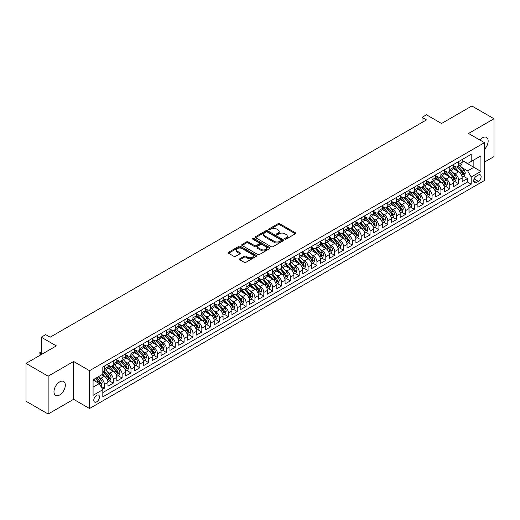 <?xml version="1.0" encoding="UTF-8"?>
<svg xmlns="http://www.w3.org/2000/svg" width="520" height="520" viewBox="0 0 520 520"><rect width="100%" height="100%" fill="white"/><g stroke="black" fill="none" stroke-linecap="round" stroke-linejoin="round"><path stroke-width="0.78" d="M284.908 239.103A0.858 0.494 0 0 0 286.124 239.103L295.36 233.772A1.228 0.709 0 0 0 295.718 233.272A1.228 0.709 0 0 0 295.36 232.772L279.714 223.737A1.228 0.709 0 0 0 277.979 223.737L268.743 229.067A0.858 0.494 0 0 0 268.489 229.417A0.858 0.494 0 0 0 268.743 229.769A0.858 0.494 0 0 0 269.958 229.769L271.154 229.08A3.933 2.269 0 0 1 276.718 229.08L278.018 229.833A3.933 2.269 0 0 1 279.175 231.439A3.933 2.269 0 0 1 278.018 233.044L276.822 233.733A0.858 0.494 0 0 0 276.575 234.084A0.858 0.494 0 0 0 276.822 234.436A0.858 0.494 0 0 0 278.044 234.436L279.233 233.747A3.933 2.269 0 0 1 284.798 233.747L286.104 234.5A3.933 2.269 0 0 1 287.255 236.106A3.933 2.269 0 0 1 286.104 237.712L284.908 238.4A0.858 0.494 0 0 0 284.655 238.752A0.858 0.494 0 0 0 284.908 239.103L284.908 238.4M59.651 394.999A8.014 4.628 120 0 0 64.883 387.933A8.014 4.628 120 0 0 63.655 381.511A8.014 4.628 120 0 0 59.651 381.907A8.014 4.628 120 0 0 54.411 388.973A8.014 4.628 120 0 0 55.64 395.395A8.014 4.628 120 0 0 59.651 394.999M484.478 149.305A8.014 4.628 120 0 0 486.493 137.391A8.014 4.628 120 0 0 482.488 137.787A8.014 4.628 120 0 0 479.888 140.017M96.623 401.875A4.011 2.314 120 0 0 99.236 398.34A4.011 2.314 120 0 0 98.624 395.129A4.011 2.314 120 0 0 96.623 395.33A4.011 2.314 120 0 0 94.003 398.86A4.011 2.314 120 0 0 94.614 402.071A4.011 2.314 120 0 0 96.623 401.875M239.817 258.765A1.228 0.709 0 0 0 239.46 259.266A1.228 0.709 0 0 0 239.817 259.766L244.205 262.301A1.228 0.709 0 0 0 245.947 262.301L256.204 256.38A1.228 0.709 0 0 0 256.562 255.879A1.228 0.709 0 0 0 256.204 255.379L240.558 246.344A1.228 0.709 0 0 0 238.817 246.344L228.56 252.265A1.228 0.709 0 0 0 228.202 252.766A1.228 0.709 0 0 0 228.56 253.266L233.864 256.328A1.228 0.709 0 0 0 235.606 256.328L239.993 253.792A1.228 0.709 0 0 0 240.35 253.292A1.228 0.709 0 0 0 239.993 252.792L237.361 251.27A3.289 1.898 0 0 1 236.399 249.931A3.289 1.898 0 0 1 238.427 248.177A3.289 1.898 0 0 1 242.014 248.586L252.311 254.534A3.289 1.898 0 0 1 253.279 255.879A3.289 1.898 0 0 1 251.244 257.634A3.289 1.898 0 0 1 247.663 257.218L245.947 256.23A1.228 0.709 0 0 0 244.205 256.23L239.817 258.765L239.817 259.766M484.478 162.097L494 156.598L494 118.768L471.861 105.983L441.532 123.494L426.478 114.803L422.051 117.358L426.478 119.919L50.128 337.2L45.702 334.64L41.275 337.2L41.275 354.582M48.139 376.181L48.139 414.018L73.6 399.315L73.6 361.485L48.139 376.181L26 363.402L56.329 345.891L41.275 337.2M73.6 361.485L89.538 370.688L484.478 142.669L484.478 180.499L89.538 408.519L89.538 370.688M494 118.768L468.54 133.465L484.478 142.669M271.239 246.694A1.228 0.709 0 0 0 272.981 246.694L283.238 240.773A1.228 0.709 0 0 0 283.595 240.272A1.228 0.709 0 0 0 283.238 239.772L267.592 230.737A1.228 0.709 0 0 0 265.85 230.737L255.593 236.659A1.228 0.709 0 0 0 255.236 237.159A1.228 0.709 0 0 0 255.593 237.66L271.239 246.694M252.941 239.291A0.858 0.494 0 0 1 253.812 239.415L269.704 248.586L259.461 254.501A1.228 0.709 0 0 1 257.725 254.501L242.08 245.466L246.467 242.951L246.467 241.93L242.08 244.458A1.228 0.709 0 0 0 241.716 244.966A1.228 0.709 0 0 0 242.08 245.466L242.08 244.458M246.467 242.951A1.228 0.709 0 0 1 248.209 242.951L248.209 241.93A1.228 0.709 0 0 0 246.467 241.93M248.209 241.93L254.553 245.589A1.228 0.709 0 0 0 256.288 245.589L259.2 243.912A1.228 0.709 0 0 0 259.565 243.406A1.228 0.709 0 0 0 259.2 242.905L252.597 239.089A0.858 0.494 0 0 1 252.343 238.739A0.858 0.494 0 0 1 252.876 238.284A0.858 0.494 0 0 1 253.812 238.388L269.718 247.572A1.228 0.709 0 0 1 270.082 248.072A1.228 0.709 0 0 1 269.718 248.58L269.718 247.572M48.139 414.018L26 401.232L26 363.402M102.577 389.285L104.416 388.226L100.737 386.1M98.651 377.072L100.874 378.352A5.011 2.893 60 0 1 104.416 384.488L107.959 382.447L107.959 386.178L113.269 383.11L109.239 380.783M107.503 371.956L109.727 373.243A5.011 2.893 60 0 1 113.269 379.379L116.812 377.332L116.812 381.062L122.122 377.995L118.092 375.674M116.356 366.847L118.58 368.128A5.011 2.893 60 0 1 122.122 374.263L125.665 372.223L125.665 375.954L130.982 372.885L126.952 370.559M125.216 361.731L127.439 363.019A5.011 2.893 60 0 1 130.982 369.154L134.524 367.107L134.524 370.838L139.834 367.77L135.805 365.443M134.069 356.623L136.292 357.903A5.011 2.893 60 0 1 139.834 364.039L143.377 361.998L143.377 365.729L148.688 362.661L144.657 360.334M142.922 351.507L145.145 352.794A5.011 2.893 60 0 1 148.688 358.93L152.23 356.882L152.23 360.613L157.547 357.546L153.517 355.219M151.781 346.398L154.005 347.678A5.011 2.893 60 0 1 157.547 353.815L161.09 351.767L161.09 355.505L166.4 352.437L162.37 350.11M160.635 341.282L162.858 342.57A5.011 2.893 60 0 1 166.4 348.706L169.942 346.658L169.942 350.389L175.253 347.321L171.223 344.994M169.488 336.174L171.711 337.454A5.011 2.893 60 0 1 175.253 343.59L178.796 341.543L178.796 345.28L184.113 342.212L180.083 339.885M178.347 331.058L180.57 332.345A5.011 2.893 60 0 1 184.113 338.475L187.655 336.434L187.655 340.165L192.966 337.097L188.936 334.769M187.2 325.949L189.423 327.23A5.011 2.893 60 0 1 192.966 333.365L196.508 331.318L196.508 335.049L201.819 331.988L197.795 329.661M196.053 320.834L198.276 322.12A5.011 2.893 60 0 1 201.819 328.25L205.361 326.209L205.361 329.94L210.678 326.872L206.648 324.545M204.912 315.718L207.136 317.005A5.011 2.893 60 0 1 210.678 323.141L214.221 321.094L214.221 324.825L219.531 321.757L215.501 319.436M213.766 310.609L215.989 311.889A5.011 2.893 60 0 1 219.531 318.026L223.073 315.985L223.073 319.716L228.384 316.647L224.361 314.32M222.619 305.494L224.842 306.781A5.011 2.893 60 0 1 228.384 312.917L231.927 310.869L231.927 314.6L237.244 311.532L233.214 309.212M231.478 300.385L233.701 301.665A5.011 2.893 60 0 1 237.244 307.801L240.786 305.76L240.786 309.491L246.097 306.423L242.067 304.096M240.331 295.269L242.554 296.556A5.011 2.893 60 0 1 246.097 302.692L249.639 300.644L249.639 304.375L254.95 301.308L250.926 298.981M249.184 290.16L251.414 291.44A5.011 2.893 60 0 1 254.95 297.577L258.492 295.529L258.492 299.267L263.809 296.199L259.779 293.872M258.043 285.044L260.267 286.332A5.011 2.893 60 0 1 263.809 292.468L267.351 290.42L267.351 294.151L272.662 291.083L268.632 288.756M266.897 279.936L269.12 281.216A5.011 2.893 60 0 1 272.662 287.352L276.204 285.305L276.204 289.042L281.522 285.974L277.492 283.647M275.756 274.82L277.979 276.107A5.011 2.893 60 0 1 281.522 282.236L285.058 280.195L285.058 283.927L290.375 280.858L286.344 278.531M284.609 269.711L286.832 270.992A5.011 2.893 60 0 1 290.375 277.127L293.917 275.08L293.917 278.817L299.228 275.75L295.197 273.423M293.462 264.596L295.685 265.882A5.011 2.893 60 0 1 299.228 272.012L302.77 269.971L302.77 273.702L308.087 270.634L304.057 268.307M302.322 259.486L304.544 260.767A5.011 2.893 60 0 1 308.087 266.903L311.623 264.856L311.623 268.587L316.94 265.519L312.91 263.198M311.175 254.371L313.397 255.651A5.011 2.893 60 0 1 316.94 261.788L320.483 259.747L320.483 263.478L325.793 260.409L321.763 258.083M320.028 249.256L322.25 250.542A5.011 2.893 60 0 1 325.793 256.678L329.336 254.631L329.336 258.362L334.653 255.294L330.623 252.974M328.887 244.147L331.11 245.427A5.011 2.893 60 0 1 334.653 251.563L338.195 249.522L338.195 253.253L343.506 250.185L339.476 247.858M337.74 239.031L339.963 240.318A5.011 2.893 60 0 1 343.506 246.454L347.048 244.406L347.048 248.138L352.359 245.069L348.329 242.743M346.593 233.922L348.816 235.203A5.011 2.893 60 0 1 352.359 241.339L355.901 239.297L355.901 243.029L361.218 239.961L357.188 237.633M355.453 228.806L357.675 230.094A5.011 2.893 60 0 1 361.218 236.23L364.76 234.182L364.76 237.913L370.071 234.845L366.041 232.518M364.306 223.697L366.529 224.978A5.011 2.893 60 0 1 370.071 231.114L373.613 229.067L373.613 232.804L378.924 229.736L374.894 227.409M373.159 218.582L375.382 219.869A5.011 2.893 60 0 1 378.924 226.005L382.466 223.958L382.466 227.689L387.784 224.62L383.754 222.294M382.018 213.473L384.241 214.754A5.011 2.893 60 0 1 387.784 220.889L391.326 218.842L391.326 222.58L396.637 219.511L392.606 217.185M390.871 208.358L393.094 209.644A5.011 2.893 60 0 1 396.637 215.774L400.179 213.733L400.179 217.464L405.49 214.396L401.459 212.069M399.724 203.249L401.947 204.529A5.011 2.893 60 0 1 405.49 210.665L409.032 208.618L409.032 212.349L414.349 209.287L410.319 206.96M408.584 198.133L410.807 199.414A5.011 2.893 60 0 1 414.349 205.55L417.892 203.508L417.892 207.239L423.202 204.172L419.172 201.844M417.437 193.018L419.66 194.305A5.011 2.893 60 0 1 423.202 200.441L426.745 198.393L426.745 202.124L432.055 199.056L428.031 196.736M426.29 187.909L428.512 189.189A5.011 2.893 60 0 1 432.055 195.325L435.598 193.284L435.598 197.015L440.915 193.947L436.885 191.62M435.149 182.793L437.372 184.08A5.011 2.893 60 0 1 440.915 190.216L444.457 188.169L444.457 191.9L449.768 188.832L445.738 186.505M444.002 177.684L446.225 178.964A5.011 2.893 60 0 1 449.768 185.1L453.31 183.06L453.31 186.791L458.621 183.722L458.621 179.992A5.011 2.893 -120 0 0 455.078 173.856L452.855 172.569M454.597 181.395L458.621 183.722M107.959 382.447A5.011 2.893 -120 0 0 104.416 376.311L101.758 374.777M116.812 377.332A5.011 2.893 -120 0 0 113.269 371.196L107.79 368.037M125.665 372.223A5.011 2.893 -120 0 0 122.122 366.087L116.649 362.921M134.524 367.107A5.011 2.893 -120 0 0 130.982 360.971L125.502 357.812M143.377 361.998A5.011 2.893 -120 0 0 139.834 355.862L134.355 352.697M152.23 356.882A5.011 2.893 -120 0 0 148.688 350.747L143.215 347.588M161.09 351.767A5.011 2.893 -120 0 0 157.547 345.637L152.067 342.472M169.942 346.658A5.011 2.893 -120 0 0 166.4 340.522L160.921 337.363M178.796 341.543A5.011 2.893 -120 0 0 175.253 335.413L169.78 332.248M187.655 336.434A5.011 2.893 -120 0 0 184.113 330.298L178.633 327.139M196.508 331.318A5.011 2.893 -120 0 0 192.966 325.182L187.493 322.023M205.361 326.209A5.011 2.893 -120 0 0 201.819 320.073L196.346 316.908M214.221 321.094A5.011 2.893 -120 0 0 210.678 314.958L205.198 311.798M223.073 315.985A5.011 2.893 -120 0 0 219.531 309.849L214.058 306.683M231.927 310.869A5.011 2.893 -120 0 0 228.384 304.733L222.911 301.574M240.786 305.76A5.011 2.893 -120 0 0 237.244 299.624L231.764 296.459M249.639 300.644A5.011 2.893 -120 0 0 246.097 294.508L240.624 291.35M258.492 295.529A5.011 2.893 -120 0 0 254.95 289.4L249.477 286.234M267.351 290.42A5.011 2.893 -120 0 0 263.809 284.284L258.329 281.125M276.204 285.305A5.011 2.893 -120 0 0 272.662 279.175L267.189 276.01M285.058 280.195A5.011 2.893 -120 0 0 281.522 274.06L276.042 270.901M293.917 275.08A5.011 2.893 -120 0 0 290.375 268.944L284.895 265.785M302.77 269.971A5.011 2.893 -120 0 0 299.228 263.835L293.755 260.669M311.623 264.856A5.011 2.893 -120 0 0 308.087 258.719L302.608 255.561M320.483 259.747A5.011 2.893 -120 0 0 316.94 253.611L311.461 250.445M329.336 254.631A5.011 2.893 -120 0 0 325.793 248.495L320.32 245.336M338.195 249.522A5.011 2.893 -120 0 0 334.653 243.386L329.173 240.221M347.048 244.406A5.011 2.893 -120 0 0 343.506 238.27L338.026 235.112M355.901 239.297A5.011 2.893 -120 0 0 352.359 233.161L346.885 229.996M364.76 234.182A5.011 2.893 -120 0 0 361.218 228.046L355.738 224.887M373.613 229.067A5.011 2.893 -120 0 0 370.071 222.937L364.591 219.772M382.466 223.958A5.011 2.893 -120 0 0 378.924 217.822L373.451 214.662M391.326 218.842A5.011 2.893 -120 0 0 387.784 212.706L382.304 209.547M400.179 213.733A5.011 2.893 -120 0 0 396.637 207.597L391.157 204.438M409.032 208.618A5.011 2.893 -120 0 0 405.49 202.482L400.017 199.322M417.892 203.508A5.011 2.893 -120 0 0 414.349 197.373L408.87 194.207M426.745 198.393A5.011 2.893 -120 0 0 423.202 192.257L417.729 189.098M435.598 193.284A5.011 2.893 -120 0 0 432.055 187.148L426.582 183.983M444.457 188.169A5.011 2.893 -120 0 0 440.915 182.033L435.435 178.874M453.31 183.06A5.011 2.893 -120 0 0 449.768 176.924L444.294 173.758M478.368 175.032L476.424 176.156A3.881 2.243 120 0 0 473.889 179.576A3.881 2.243 120 0 0 474.481 182.689A3.881 2.243 120 0 0 476.424 182.494L478.368 181.369A3.881 2.243 120 0 0 480.909 177.951A3.881 2.243 120 0 0 480.311 174.837A3.881 2.243 120 0 0 478.368 175.032M93.08 387.147L99.275 383.572L102.817 389.707L102.817 396.864L471.198 184.184L471.198 177.021L467.656 170.892L461.715 167.459M102.817 389.707L93.08 395.33L93.08 379.788L102.817 374.16L102.817 367.003L471.198 154.323L471.198 161.48L480.942 155.857L480.942 171.399L471.198 177.021M107.959 364.858L109.727 365.879A5.011 2.893 60 0 0 112.229 366.125L115.772 364.084A5.011 2.893 -120 0 0 116.812 361.79L116.812 358.93M116.812 359.743L118.58 360.769A5.011 2.893 60 0 0 121.088 361.017L124.631 358.969A5.011 2.893 -120 0 0 125.665 356.681L125.665 353.815M125.665 354.634L127.439 355.654A5.011 2.893 60 0 0 129.941 355.901L133.484 353.86A5.011 2.893 -120 0 0 134.524 351.566L134.524 348.699M134.524 349.518L136.292 350.545A5.011 2.893 60 0 0 138.794 350.792L142.337 348.745A5.011 2.893 -120 0 0 143.377 346.45L143.377 343.59M143.377 344.409L145.145 345.429A5.011 2.893 60 0 0 147.654 345.676L151.197 343.635A5.011 2.893 -120 0 0 152.23 341.341L152.23 338.475M152.23 339.293L154.005 340.321A5.011 2.893 60 0 0 156.507 340.568L160.049 338.52A5.011 2.893 -120 0 0 161.09 336.226L161.09 333.365M161.09 334.185L162.858 335.205A5.011 2.893 60 0 0 165.36 335.452L168.903 333.411A5.011 2.893 -120 0 0 169.942 331.117L169.942 328.25M169.942 329.069L171.711 330.096A5.011 2.893 60 0 0 174.219 330.343L177.762 328.296A5.011 2.893 -120 0 0 178.796 326.001L178.796 323.141M178.796 323.96L180.57 324.981A5.011 2.893 60 0 0 183.072 325.228L186.615 323.187A5.011 2.893 -120 0 0 187.655 320.892L187.655 318.026M187.655 318.844L189.423 319.865A5.011 2.893 60 0 0 191.925 320.119L195.468 318.071A5.011 2.893 -120 0 0 196.508 315.776L196.508 312.917M196.508 313.736L198.276 314.756A5.011 2.893 60 0 0 200.785 315.003L204.328 312.956A5.011 2.893 -120 0 0 205.361 310.668L205.361 307.801M205.361 308.62L207.136 309.641A5.011 2.893 60 0 0 209.638 309.887L213.181 307.846A5.011 2.893 -120 0 0 214.221 305.552L214.221 302.692M214.221 303.505L215.989 304.531A5.011 2.893 60 0 0 218.491 304.779L222.034 302.731A5.011 2.893 -120 0 0 223.073 300.443L223.073 297.577M223.073 298.396L224.842 299.416A5.011 2.893 60 0 0 227.35 299.663L230.893 297.622A5.011 2.893 -120 0 0 231.927 295.328L231.927 292.468M231.927 293.28L233.701 294.307A5.011 2.893 60 0 0 236.203 294.554L239.746 292.507A5.011 2.893 -120 0 0 240.786 290.212L240.786 287.352M240.786 288.171L242.554 289.192A5.011 2.893 60 0 0 245.063 289.439L248.599 287.397A5.011 2.893 -120 0 0 249.639 285.103L249.639 282.236M249.639 283.056L251.414 284.083A5.011 2.893 60 0 0 253.916 284.329L257.459 282.282A5.011 2.893 -120 0 0 258.492 279.988L258.492 277.127M258.492 277.947L260.267 278.967A5.011 2.893 60 0 0 262.769 279.214L266.312 277.173A5.011 2.893 -120 0 0 267.351 274.878L267.351 272.012M267.351 272.831L269.12 273.858A5.011 2.893 60 0 0 271.628 274.105L275.164 272.058A5.011 2.893 -120 0 0 276.204 269.763L276.204 266.903M276.204 267.722L277.979 268.743A5.011 2.893 60 0 0 280.481 268.99L284.024 266.949A5.011 2.893 -120 0 0 285.058 264.654L285.058 261.788M285.058 262.606L286.832 263.627A5.011 2.893 60 0 0 289.334 263.881L292.877 261.833A5.011 2.893 -120 0 0 293.917 259.538L293.917 256.678M293.917 257.498L295.685 258.518A5.011 2.893 60 0 0 298.194 258.765L301.736 256.718A5.011 2.893 -120 0 0 302.77 254.43L302.77 251.563M302.77 252.382L304.544 253.403A5.011 2.893 60 0 0 307.047 253.656L310.589 251.608A5.011 2.893 -120 0 0 311.623 249.314L311.623 246.454M311.623 247.267L313.397 248.294A5.011 2.893 60 0 0 315.9 248.541L319.442 246.493A5.011 2.893 -120 0 0 320.483 244.205L320.483 241.339M320.483 242.158L322.25 243.178A5.011 2.893 60 0 0 324.76 243.425L328.302 241.384A5.011 2.893 -120 0 0 329.336 239.089L329.336 236.23M329.336 237.042L331.11 238.069A5.011 2.893 60 0 0 333.613 238.316L337.155 236.269A5.011 2.893 -120 0 0 338.195 233.974L338.195 231.114M338.195 231.933L339.963 232.953A5.011 2.893 60 0 0 342.466 233.201L346.008 231.16A5.011 2.893 -120 0 0 347.048 228.865L347.048 225.999M347.048 226.817L348.816 227.844A5.011 2.893 60 0 0 351.325 228.092L354.868 226.044A5.011 2.893 -120 0 0 355.901 223.75L355.901 220.889M355.901 221.708L357.675 222.729A5.011 2.893 60 0 0 360.178 222.976L363.721 220.935A5.011 2.893 -120 0 0 364.76 218.641L364.76 215.774M364.76 216.593L366.529 217.62A5.011 2.893 60 0 0 369.031 217.867L372.574 215.819A5.011 2.893 -120 0 0 373.613 213.525L373.613 210.665M373.613 211.484L375.382 212.505A5.011 2.893 60 0 0 377.891 212.752L381.433 210.711A5.011 2.893 -120 0 0 382.466 208.416L382.466 205.55M382.466 206.369L384.241 207.389A5.011 2.893 60 0 0 386.744 207.643L390.286 205.595A5.011 2.893 -120 0 0 391.326 203.3L391.326 200.441M391.326 201.26L393.094 202.28A5.011 2.893 60 0 0 395.597 202.527L399.139 200.48A5.011 2.893 -120 0 0 400.179 198.192L400.179 195.325M400.179 196.144L401.947 197.165A5.011 2.893 60 0 0 404.456 197.418L407.999 195.37A5.011 2.893 -120 0 0 409.032 193.076L409.032 190.216M409.032 191.035L410.807 192.056A5.011 2.893 60 0 0 413.309 192.303L416.851 190.255A5.011 2.893 -120 0 0 417.892 187.967L417.892 185.1M417.892 185.919L419.66 186.94A5.011 2.893 60 0 0 422.162 187.187L425.704 185.146A5.011 2.893 -120 0 0 426.745 182.852L426.745 179.992M426.745 180.804L428.512 181.831A5.011 2.893 60 0 0 431.022 182.078L434.564 180.031A5.011 2.893 -120 0 0 435.598 177.736L435.598 174.876M435.598 175.695L437.372 176.716A5.011 2.893 60 0 0 439.875 176.963L443.417 174.922A5.011 2.893 -120 0 0 444.457 172.627L444.457 169.761M444.457 170.58L446.225 171.607A5.011 2.893 60 0 0 448.728 171.853L452.27 169.806A5.011 2.893 -120 0 0 453.31 167.511L453.31 164.651M102.817 392.568L467.48 182.033L467.48 178.607L462.163 181.675L462.163 177.944A5.011 2.893 -120 0 0 458.621 171.808L453.147 168.649M453.31 165.47L455.078 166.491A5.011 2.893 -120 0 0 457.587 166.738A5.011 2.893 -120 0 0 458.621 164.444L458.621 161.584M457.587 166.738L461.13 164.697A5.011 2.893 -120 0 0 462.163 162.403L462.163 159.536M104.416 366.087L104.416 368.947A5.011 2.893 60 0 1 103.376 371.241A5.011 2.893 60 0 1 102.817 371.443M103.376 371.241L106.919 369.194A5.011 2.893 -120 0 0 107.959 366.906L107.959 364.039M113.269 360.971L113.269 363.838A5.011 2.893 60 0 1 112.229 366.125M122.122 355.862L122.122 358.722A5.011 2.893 60 0 1 121.088 361.017M130.982 350.747L130.982 353.613A5.011 2.893 60 0 1 129.941 355.901M139.834 345.637L139.834 348.498A5.011 2.893 60 0 1 138.794 350.792M148.688 340.522L148.688 343.388A5.011 2.893 60 0 1 147.654 345.676M157.547 335.406L157.547 338.273A5.011 2.893 60 0 1 156.507 340.568M166.4 330.298L166.4 333.157A5.011 2.893 60 0 1 165.36 335.452M175.253 325.182L175.253 328.048A5.011 2.893 60 0 1 174.219 330.343M184.113 320.073L184.113 322.933A5.011 2.893 60 0 1 183.072 325.228M192.966 314.958L192.966 317.824A5.011 2.893 60 0 1 191.925 320.119M201.819 309.849L201.819 312.709A5.011 2.893 60 0 1 200.785 315.003M210.678 304.733L210.678 307.6A5.011 2.893 60 0 1 209.638 309.887M219.531 299.624L219.531 302.484A5.011 2.893 60 0 1 218.491 304.779M228.384 294.508L228.384 297.375A5.011 2.893 60 0 1 227.35 299.663M237.244 289.4L237.244 292.26A5.011 2.893 60 0 1 236.203 294.554M246.097 284.284L246.097 287.151A5.011 2.893 60 0 1 245.063 289.439M254.95 279.175L254.95 282.035A5.011 2.893 60 0 1 253.916 284.329M263.809 274.06L263.809 276.919A5.011 2.893 60 0 1 262.769 279.214M272.662 268.944L272.662 271.811A5.011 2.893 60 0 1 271.628 274.105M281.522 263.835L281.522 266.695A5.011 2.893 60 0 1 280.481 268.99M290.375 258.719L290.375 261.586A5.011 2.893 60 0 1 289.334 263.881M299.228 253.611L299.228 256.471A5.011 2.893 60 0 1 298.194 258.765M308.087 248.495L308.087 251.362A5.011 2.893 60 0 1 307.047 253.656M316.94 243.386L316.94 246.246A5.011 2.893 60 0 1 315.9 248.541M325.793 238.27L325.793 241.137A5.011 2.893 60 0 1 324.76 243.425M334.653 233.161L334.653 236.022A5.011 2.893 60 0 1 333.613 238.316M343.506 228.046L343.506 230.912A5.011 2.893 60 0 1 342.466 233.201M352.359 222.937L352.359 225.797A5.011 2.893 60 0 1 351.325 228.092M361.218 217.822L361.218 220.681A5.011 2.893 60 0 1 360.178 222.976M370.071 212.706L370.071 215.572A5.011 2.893 60 0 1 369.031 217.867M378.924 207.597L378.924 210.457A5.011 2.893 60 0 1 377.891 212.752M387.784 202.482L387.784 205.348A5.011 2.893 60 0 1 386.744 207.643M396.637 197.373L396.637 200.233A5.011 2.893 60 0 1 395.597 202.527M405.49 192.257L405.49 195.124A5.011 2.893 60 0 1 404.456 197.418M414.349 187.148L414.349 190.008A5.011 2.893 60 0 1 413.309 192.303M423.202 182.033L423.202 184.899A5.011 2.893 60 0 1 422.162 187.187M432.055 176.924L432.055 179.784A5.011 2.893 60 0 1 431.022 182.078M440.915 171.808L440.915 174.675A5.011 2.893 60 0 1 439.875 176.963M449.768 166.699L449.768 169.559A5.011 2.893 60 0 1 448.728 171.853M449.768 185.1L449.768 188.832M440.915 190.216L440.915 193.947M432.055 195.325L432.055 199.056M423.202 200.441L423.202 204.172M414.349 205.55L414.349 209.287M405.49 210.665L405.49 214.396M396.637 215.774L396.637 219.511M387.784 220.889L387.784 224.62M378.924 226.005L378.924 229.736M370.071 231.114L370.071 234.845M361.218 236.23L361.218 239.961M352.359 241.339L352.359 245.069M343.506 246.454L343.506 250.185M334.653 251.563L334.653 255.294M325.793 256.678L325.793 260.409M316.94 261.788L316.94 265.519M308.087 266.903L308.087 270.634M299.228 272.012L299.228 275.75M290.375 277.127L290.375 280.858M281.522 282.236L281.522 285.974M272.662 287.352L272.662 291.083M263.809 292.468L263.809 296.199M254.95 297.577L254.95 301.308M246.097 302.692L246.097 306.423M237.244 307.801L237.244 311.532M228.384 312.917L228.384 316.647M219.531 318.026L219.531 321.757M210.678 323.141L210.678 326.872M201.819 328.25L201.819 331.988M192.966 333.365L192.966 337.097M184.113 338.475L184.113 342.212M175.253 343.59L175.253 347.321M166.4 348.706L166.4 352.437M157.547 353.815L157.547 357.546M148.688 358.93L148.688 362.661M139.834 364.039L139.834 367.77M130.982 369.154L130.982 372.885M122.122 374.263L122.122 377.995M113.269 379.379L113.269 383.11M104.416 384.488L104.416 388.226M99.275 383.572L93.08 379.99M467.656 170.892L473.856 167.31L473.856 159.946L480.942 155.857M462.163 160.563L480.942 171.399M462.163 160.355L467.656 163.527L471.198 161.48M73.6 399.315L89.538 408.519M422.051 117.358L422.051 122.473M463.45 176.28L467.48 178.607M467.48 182.033L471.198 184.184M285.252 239.226L286.104 238.732A3.933 2.269 0 0 0 287.255 237.127L287.255 236.106M279.175 231.439L279.175 232.459A3.933 2.269 0 0 1 278.018 234.065L277.167 234.559M295.36 232.772L295.36 233.772L279.714 224.757A1.228 0.709 0 0 0 277.979 224.757L269.087 229.892M283.218 240.78L267.592 231.758A1.228 0.709 0 0 0 265.85 231.758L255.613 237.672M281.06 240.624A0.858 0.494 0 0 0 281.314 240.272A0.858 0.494 0 0 0 281.06 239.922L267.325 231.992A0.858 0.494 0 0 0 266.11 231.992L264.849 232.719A3.933 2.269 0 0 0 263.699 234.325A3.933 2.269 0 0 0 264.849 235.931L274.242 241.352A3.933 2.269 0 0 0 279.799 241.352L281.06 240.624L281.06 241.644A0.858 0.494 0 0 0 281.314 241.293L281.314 240.272M263.699 234.325L263.699 235.346A3.933 2.269 0 0 0 264.849 236.951L264.849 235.931M281.06 241.644L279.799 242.372A3.933 2.269 0 0 1 274.242 242.372L264.849 236.951M248.209 242.951L254.553 246.61A1.228 0.709 0 0 0 256.288 246.61L259.2 244.933A1.228 0.709 0 0 0 259.565 244.433L259.565 243.406M261.137 249.392A3.289 1.898 0 0 0 264.719 249.802A3.289 1.898 0 0 0 266.747 248.047A3.289 1.898 0 0 0 265.785 246.708L262.158 244.614A1.228 0.709 0 0 0 260.416 244.614L257.504 246.292A1.228 0.709 0 0 0 257.147 246.792A1.228 0.709 0 0 0 257.504 247.299L261.137 249.392L261.137 250.413A3.289 1.898 0 0 0 264.719 250.828A3.289 1.898 0 0 0 266.747 249.073L266.747 248.047M257.147 246.792L257.147 247.819A1.228 0.709 0 0 0 257.504 248.319L257.504 247.299M261.137 250.413L257.504 248.319M253.279 255.879L253.279 256.9A3.289 1.898 0 0 1 251.244 258.655A3.289 1.898 0 0 1 247.663 258.245L245.947 257.25A1.228 0.709 0 0 0 244.205 257.25L239.837 259.779M236.399 249.931L236.399 250.952A3.289 1.898 0 0 0 237.361 252.297L237.361 251.27M239.993 252.792L239.993 253.792L237.361 252.297M256.204 255.379L256.204 256.38L240.558 247.364A1.228 0.709 0 0 0 238.817 247.364L228.579 253.279L228.56 252.265M462.091 177.067L464.38 175.747L465.263 173.186A3.322 1.918 -120 0 0 463.97 170.072L459.927 165.386M459.115 172.133L454.318 166.576A9.581 5.532 -120 0 0 453.31 165.523M456.482 170.573L453.798 167.466A7.95 4.589 -120 0 0 453.31 166.933M457.132 166.92L461.227 171.659A3.322 1.918 60 0 1 462.41 173.947L463.469 173.329A3.322 1.918 -120 0 0 462.287 171.047L458.244 166.361M457.373 166.842L461.773 171.931A1.69 0.975 60 0 1 462.196 172.594L463.469 173.329M462.41 173.947L462.651 174.337M453.238 182.182L455.526 180.856L456.411 178.302A3.322 1.918 -120 0 0 455.117 175.188L451.074 170.502M450.262 177.242L445.465 171.691A9.581 5.532 -120 0 0 444.457 170.638M447.629 175.689L444.945 172.582A7.95 4.589 -120 0 0 444.457 172.042M448.279 172.036L452.374 176.768A3.322 1.918 60 0 1 453.557 179.056L454.616 178.444A3.322 1.918 -120 0 0 453.434 176.156L449.391 171.47M448.519 171.958L452.92 177.047A1.69 0.975 60 0 1 453.343 177.71L454.616 178.444M453.557 179.056L453.798 179.452M444.379 187.291L446.667 185.972L447.551 183.417A3.322 1.918 -120 0 0 446.264 180.297L442.215 175.617M441.402 182.358L436.605 176.8A9.581 5.532 -120 0 0 435.598 175.747M438.776 180.797L436.091 177.691A7.95 4.589 -120 0 0 435.598 177.158M439.426 177.144L443.515 181.883A3.322 1.918 60 0 1 444.697 184.171L445.763 183.553A3.322 1.918 -120 0 0 444.581 181.272L440.531 176.586M439.666 177.067L444.06 182.156A1.69 0.975 60 0 1 444.49 182.819L445.763 183.553M444.697 184.171L444.938 184.561M435.526 192.406L437.814 191.081L438.698 188.526A3.322 1.918 -120 0 0 437.404 185.412L433.362 180.726M432.549 187.473L427.752 181.916A9.581 5.532 -120 0 0 426.745 180.863M429.916 185.913L427.232 182.806A7.95 4.589 -120 0 0 426.745 182.273M430.567 182.26L434.662 186.999A3.322 1.918 60 0 1 435.844 189.28L436.904 188.669A3.322 1.918 -120 0 0 435.721 186.381L431.678 181.694M430.807 182.182L435.207 187.272A1.69 0.975 60 0 1 435.63 187.935L436.904 188.669M435.844 189.28L436.085 189.677M426.673 197.516L428.961 196.196L429.845 193.642A3.322 1.918 -120 0 0 428.551 190.522L424.502 185.842M423.696 192.582L418.899 187.025A9.581 5.532 -120 0 0 417.892 185.972M421.063 191.022L418.379 187.915A7.95 4.589 -120 0 0 417.892 187.382M421.714 187.369L425.809 192.108A3.322 1.918 60 0 1 426.991 194.395L428.051 193.778A3.322 1.918 -120 0 0 426.868 191.497L422.825 186.81M421.954 187.291L426.354 192.387A1.69 0.975 60 0 1 426.777 193.044L428.051 193.778M426.991 194.395L427.232 194.786M417.813 202.631L420.101 201.311L420.986 198.75A3.322 1.918 -120 0 0 419.699 195.637L415.649 190.951M414.837 197.697L410.04 192.14A9.581 5.532 -120 0 0 409.032 191.087M412.21 196.138L409.526 193.031A7.95 4.589 -120 0 0 409.032 192.498M412.861 192.484L416.949 197.223A3.322 1.918 60 0 1 418.132 199.505L419.198 198.894A3.322 1.918 -120 0 0 418.015 196.606L413.966 191.925M413.101 192.406L417.495 197.496A1.69 0.975 60 0 1 417.924 198.159L419.198 198.894M418.132 199.505L418.373 199.901M408.96 207.74L411.249 206.421L412.132 203.866A3.322 1.918 -120 0 0 410.839 200.746L406.796 196.066M405.984 202.806L401.187 197.256A9.581 5.532 -120 0 0 400.179 196.196M403.351 201.247L400.666 198.139A7.95 4.589 -120 0 0 400.179 197.607M404.001 197.594L408.096 202.332A3.322 1.918 60 0 1 409.279 204.62L410.339 204.009A3.322 1.918 -120 0 0 409.156 201.721L405.113 197.035M404.241 197.516L408.642 202.612A1.69 0.975 60 0 1 409.065 203.268L410.339 204.009M409.279 204.62L409.519 205.01M400.101 212.856L402.396 211.536L403.279 208.975A3.322 1.918 -120 0 0 401.986 205.862L397.937 201.175M397.131 207.922L392.334 202.364A9.581 5.532 -120 0 0 391.326 201.311M394.498 206.362L391.813 203.255A7.95 4.589 -120 0 0 391.326 202.722M395.148 202.709L399.243 207.447A3.322 1.918 60 0 1 400.426 209.729L401.486 209.118A3.322 1.918 -120 0 0 400.303 206.83L396.26 202.15M395.388 202.631L399.782 207.721A1.69 0.975 60 0 1 400.212 208.383L401.486 209.118M400.426 209.729L400.666 210.125M391.248 217.964L393.536 216.645L394.42 214.091A3.322 1.918 -120 0 0 393.133 210.971L389.084 206.291M388.271 213.031L383.474 207.48A9.581 5.532 -120 0 0 382.466 206.427M385.645 211.471L382.96 208.364A7.95 4.589 -120 0 0 382.466 207.831M386.295 207.818L390.384 212.556A3.322 1.918 60 0 1 391.567 214.844L392.632 214.233A3.322 1.918 -120 0 0 391.45 211.946L387.4 207.259M386.536 207.74L390.929 212.836A1.69 0.975 60 0 1 391.359 213.493L392.632 214.233M391.567 214.844L391.807 215.241M382.395 223.08L384.683 221.761L385.567 219.2A3.322 1.918 -120 0 0 384.274 216.086L380.231 211.4M379.418 218.147L374.621 212.589A9.581 5.532 -120 0 0 373.613 211.536M376.786 216.587L374.101 213.48A7.95 4.589 -120 0 0 373.613 212.947M377.435 212.933L381.531 217.672A3.322 1.918 60 0 1 382.714 219.96L383.773 219.343A3.322 1.918 -120 0 0 382.59 217.055L378.547 212.375M377.676 212.856L382.076 217.945A1.69 0.975 60 0 1 382.499 218.608L383.773 219.343M382.714 219.96L382.954 220.35M373.536 228.189L375.824 226.869L376.714 224.315A3.322 1.918 -120 0 0 375.421 221.202L371.371 216.515M370.565 223.256L365.762 217.705A9.581 5.532 -120 0 0 364.76 216.651M367.933 221.702L365.248 218.589A7.95 4.589 -120 0 0 364.76 218.056M368.582 218.042L372.678 222.781A3.322 1.918 60 0 1 373.861 225.069L374.92 224.458A3.322 1.918 -120 0 0 373.737 222.17L369.694 217.483M368.823 217.971L373.217 223.061A1.69 0.975 60 0 1 373.646 223.717L374.92 224.458M373.861 225.069L374.101 225.466M364.683 233.305L366.971 231.985L367.854 229.424A3.322 1.918 -120 0 0 366.568 226.311L362.518 221.624M361.706 228.371L356.909 222.814A9.581 5.532 -120 0 0 355.901 221.761M359.073 226.811L356.395 223.704A7.95 4.589 -120 0 0 355.901 223.171M359.729 223.158L363.818 227.897A3.322 1.918 60 0 1 365.001 230.185L366.067 229.567A3.322 1.918 -120 0 0 364.884 227.286L360.834 222.599M359.97 223.08L364.364 228.169A1.69 0.975 60 0 1 364.793 228.833L366.067 229.567M365.001 230.185L365.241 230.575M355.829 238.42L358.118 237.094L359.001 234.54A3.322 1.918 -120 0 0 357.708 231.426L353.665 226.739M352.853 233.48L348.056 227.929A9.581 5.532 -120 0 0 347.048 226.876M350.22 231.927L347.536 228.819A7.95 4.589 -120 0 0 347.048 228.28M350.87 228.274L354.965 233.006A3.322 1.918 60 0 1 356.148 235.294L357.207 234.683A3.322 1.918 -120 0 0 356.025 232.394L351.981 227.708M351.111 228.196L355.511 233.285A1.69 0.975 60 0 1 355.934 233.948L357.207 234.683M356.148 235.294L356.388 235.69M346.97 243.529L349.258 242.209L350.149 239.655A3.322 1.918 -120 0 0 348.855 236.535L344.806 231.849M344 238.596L339.196 233.038A9.581 5.532 -120 0 0 338.195 231.985M341.367 237.036L338.683 233.928A7.95 4.589 -120 0 0 338.195 233.395M342.017 233.383L346.106 238.121A3.322 1.918 60 0 1 347.295 240.409L348.354 239.792A3.322 1.918 -120 0 0 347.172 237.51L343.129 232.823M342.257 233.305L346.651 238.394A1.69 0.975 60 0 1 347.081 239.057L348.354 239.792M347.295 240.409L347.536 240.799M338.117 248.644L340.405 247.319L341.289 244.764A3.322 1.918 -120 0 0 339.996 241.65L335.953 236.964M335.14 243.711L330.343 238.154A9.581 5.532 -120 0 0 329.336 237.1M332.507 242.151L329.829 239.044A7.95 4.589 -120 0 0 329.336 238.505M333.164 238.498L337.253 243.237A3.322 1.918 60 0 1 338.435 245.518L339.501 244.907A3.322 1.918 -120 0 0 338.319 242.619L334.269 237.933M333.404 238.42L337.799 243.51A1.69 0.975 60 0 1 338.228 244.172L339.501 244.907M338.435 245.518L338.676 245.915M329.264 253.754L331.552 252.434L332.436 249.88A3.322 1.918 -120 0 0 331.142 246.76L327.1 242.08M326.287 248.82L321.49 243.263A9.581 5.532 -120 0 0 320.483 242.209M323.655 247.26L320.97 244.153A7.95 4.589 -120 0 0 320.483 243.62M324.305 243.607L328.4 248.346A3.322 1.918 60 0 1 329.583 250.633L330.642 250.016A3.322 1.918 -120 0 0 329.459 247.734L325.416 243.048M324.545 243.529L328.945 248.619A1.69 0.975 60 0 1 329.368 249.281L330.642 250.016M329.583 250.633L329.823 251.024M320.405 258.869L322.692 257.543L323.583 254.989A3.322 1.918 -120 0 0 322.289 251.875L318.24 247.189M317.434 253.936L312.631 248.378A9.581 5.532 -120 0 0 311.623 247.325M314.802 252.375L312.117 249.269A7.95 4.589 -120 0 0 311.623 248.736M315.452 248.722L319.54 253.461A3.322 1.918 60 0 1 320.723 255.743L321.789 255.132A3.322 1.918 -120 0 0 320.606 252.844L316.557 248.164M315.692 248.644L320.086 253.734A1.69 0.975 60 0 1 320.515 254.397L321.789 255.132M320.723 255.743L320.97 256.139M311.552 263.978L313.839 262.659L314.724 260.104A3.322 1.918 -120 0 0 313.43 256.984L309.387 252.304M308.575 259.044L303.778 253.494A9.581 5.532 -120 0 0 302.77 252.434M305.942 257.485L303.264 254.378A7.95 4.589 -120 0 0 302.77 253.844M306.599 253.832L310.687 258.57A3.322 1.918 60 0 1 311.87 260.858L312.936 260.24A3.322 1.918 -120 0 0 311.753 257.959L307.704 253.273M306.839 253.754L311.233 258.85A1.69 0.975 60 0 1 311.662 259.506L312.936 260.24M311.87 260.858L312.111 261.248M302.699 269.094L304.986 267.774L305.87 265.213A3.322 1.918 -120 0 0 304.577 262.1L300.534 257.413M299.721 264.16L294.925 258.603A9.581 5.532 -120 0 0 293.917 257.55M297.089 262.6L294.405 259.493A7.95 4.589 -120 0 0 293.917 258.96M297.739 258.947L301.834 263.686A3.322 1.918 60 0 1 303.017 265.967L304.077 265.356A3.322 1.918 -120 0 0 302.894 263.068L298.851 258.388M297.98 258.869L302.38 263.959A1.69 0.975 60 0 1 302.803 264.622L304.077 265.356M303.017 265.967L303.257 266.364M293.839 274.203L296.127 272.883L297.017 270.329A3.322 1.918 -120 0 0 295.724 267.209L291.675 262.529M290.869 269.269L286.065 263.718A9.581 5.532 -120 0 0 285.058 262.665M288.236 267.709L285.552 264.602A7.95 4.589 -120 0 0 285.058 264.069M288.886 264.056L292.975 268.794A3.322 1.918 60 0 1 294.158 271.083L295.224 270.471A3.322 1.918 -120 0 0 294.041 268.183L289.991 263.497M289.127 263.978L293.521 269.074A1.69 0.975 60 0 1 293.95 269.731L295.224 270.471M294.158 271.083L294.405 271.472M284.986 279.318L287.274 277.999L288.158 275.438A3.322 1.918 -120 0 0 286.865 272.324L282.822 267.637M282.009 274.385L277.212 268.827A9.581 5.532 -120 0 0 276.204 267.774M279.377 272.825L276.692 269.718A7.95 4.589 -120 0 0 276.204 269.185M280.026 269.172L284.122 273.91A3.322 1.918 60 0 1 285.305 276.192L286.37 275.581A3.322 1.918 -120 0 0 285.188 273.293L281.138 268.613M280.267 269.094L284.668 274.183A1.69 0.975 60 0 1 285.096 274.846L286.37 275.581M285.305 276.192L285.545 276.588M276.133 284.427L278.421 283.108L279.305 280.553A3.322 1.918 -120 0 0 278.012 277.44L273.969 272.753M273.156 279.494L268.359 273.942A9.581 5.532 -120 0 0 267.351 272.889M270.524 277.94L267.839 274.827A7.95 4.589 -120 0 0 267.351 274.293M271.173 274.281L275.269 279.019A3.322 1.918 60 0 1 276.452 281.307L277.511 280.696A3.322 1.918 -120 0 0 276.328 278.408L272.285 273.721M271.414 274.203L275.815 279.298A1.69 0.975 60 0 1 276.237 279.955L277.511 280.696M276.452 281.307L276.692 281.704M267.274 289.543L269.562 288.223L270.452 285.662A3.322 1.918 -120 0 0 269.159 282.548L265.109 277.862M264.303 284.609L259.5 279.052A9.581 5.532 -120 0 0 258.492 277.999M261.671 283.049L258.986 279.942A7.95 4.589 -120 0 0 258.492 279.409M262.32 279.396L266.409 284.135A3.322 1.918 60 0 1 267.592 286.423L268.658 285.805A3.322 1.918 -120 0 0 267.475 283.517L263.425 278.837M262.561 279.318L266.955 284.408A1.69 0.975 60 0 1 267.384 285.07L268.658 285.805M267.592 286.423L267.839 286.812M258.421 294.658L260.709 293.332L261.593 290.778A3.322 1.918 -120 0 0 260.299 287.664L256.256 282.978M255.444 289.718L250.647 284.167A9.581 5.532 -120 0 0 249.639 283.114M252.811 288.164L250.127 285.058A7.95 4.589 -120 0 0 249.639 284.518M253.461 284.505L257.556 289.244A3.322 1.918 60 0 1 258.739 291.531L259.805 290.921A3.322 1.918 -120 0 0 258.615 288.632L254.572 283.946M253.702 284.433L258.102 289.523A1.69 0.975 60 0 1 258.531 290.186L259.805 290.921M258.739 291.531L258.98 291.928M249.567 299.767L251.856 298.447L252.739 295.893A3.322 1.918 -120 0 0 251.446 292.773L247.403 288.087M246.591 294.834L241.794 289.276A9.581 5.532 -120 0 0 240.786 288.223M243.958 293.274L241.274 290.167A7.95 4.589 -120 0 0 240.786 289.633M244.608 289.62L248.703 294.359A3.322 1.918 60 0 1 249.886 296.647L250.946 296.03A3.322 1.918 -120 0 0 249.763 293.748L245.719 289.062M244.849 289.543L249.249 294.632A1.69 0.975 60 0 1 249.672 295.295L250.946 296.03M249.886 296.647L250.127 297.037M240.708 304.882L242.996 303.557L243.88 301.002A3.322 1.918 -120 0 0 242.593 297.889L238.544 293.202M237.731 299.949L232.934 294.392A9.581 5.532 -120 0 0 231.927 293.339M235.105 298.389L232.421 295.282A7.95 4.589 -120 0 0 231.927 294.743M235.755 294.736L239.844 299.475A3.322 1.918 60 0 1 241.026 301.756L242.093 301.145A3.322 1.918 -120 0 0 240.91 298.857L236.86 294.171M235.995 294.658L240.389 299.748A1.69 0.975 60 0 1 240.819 300.411L242.093 301.145M241.026 301.756L241.274 302.153M231.855 309.992L234.143 308.672L235.027 306.118A3.322 1.918 -120 0 0 233.733 302.998L229.691 298.317M228.878 305.058L224.081 299.5A9.581 5.532 -120 0 0 223.073 298.447M226.245 303.498L223.561 300.391A7.95 4.589 -120 0 0 223.073 299.858M226.895 299.845L230.99 304.584A3.322 1.918 60 0 1 232.174 306.872L233.233 306.254A3.322 1.918 -120 0 0 232.05 303.972L228.007 299.286M227.136 299.767L231.536 304.856A1.69 0.975 60 0 1 231.959 305.519L233.233 306.254M232.174 306.872L232.414 307.262M223.002 315.107L225.29 313.781L226.174 311.226A3.322 1.918 -120 0 0 224.881 308.113L220.838 303.427M220.025 310.173L215.228 304.616A9.581 5.532 -120 0 0 214.221 303.563M217.393 308.614L214.708 305.507A7.95 4.589 -120 0 0 214.221 304.974M218.042 304.961L222.138 309.699A3.322 1.918 60 0 1 223.321 311.981L224.38 311.37A3.322 1.918 -120 0 0 223.197 309.082L219.154 304.401M218.283 304.882L222.683 309.972A1.69 0.975 60 0 1 223.106 310.635L224.38 311.37M223.321 311.981L223.561 312.377M214.143 320.216L216.431 318.897L217.315 316.342A3.322 1.918 -120 0 0 216.028 313.222L211.978 308.542M211.166 315.283L206.369 309.725A9.581 5.532 -120 0 0 205.361 308.672M208.54 313.722L205.855 310.615A7.95 4.589 -120 0 0 205.361 310.083M209.19 310.07L213.278 314.808A3.322 1.918 60 0 1 214.461 317.096L215.527 316.478A3.322 1.918 -120 0 0 214.344 314.197L210.294 309.511M209.43 309.992L213.824 315.088A1.69 0.975 60 0 1 214.253 315.744L215.527 316.478M214.461 317.096L214.702 317.486M205.29 325.332L207.578 324.012L208.462 321.451A3.322 1.918 -120 0 0 207.168 318.338L203.125 313.651M202.312 320.398L197.516 314.841A9.581 5.532 -120 0 0 196.508 313.788M199.68 318.838L196.995 315.731A7.95 4.589 -120 0 0 196.508 315.198M200.33 315.185L204.425 319.923A3.322 1.918 60 0 1 205.608 322.205L206.667 321.594A3.322 1.918 -120 0 0 205.484 319.306L201.442 314.626M200.571 315.107L204.971 320.197A1.69 0.975 60 0 1 205.394 320.86L206.667 321.594M205.608 322.205L205.849 322.601M196.436 330.44L198.725 329.121L199.608 326.567A3.322 1.918 -120 0 0 198.315 323.447L194.266 318.767M193.459 325.507L188.662 319.956A9.581 5.532 -120 0 0 187.655 318.903M190.827 323.947L188.143 320.84A7.95 4.589 -120 0 0 187.655 320.307M191.477 320.294L195.572 325.033A3.322 1.918 60 0 1 196.755 327.32L197.815 326.709A3.322 1.918 -120 0 0 196.631 324.422L192.589 319.735M191.718 320.216L196.118 325.312A1.69 0.975 60 0 1 196.541 325.969L197.815 326.709M196.755 327.32L196.995 327.711M187.577 335.556L189.865 334.237L190.749 331.675A3.322 1.918 -120 0 0 189.462 328.562L185.412 323.875M184.6 330.623L179.803 325.065A9.581 5.532 -120 0 0 178.796 324.012M181.974 329.062L179.29 325.956A7.95 4.589 -120 0 0 178.796 325.423M182.624 325.409L186.713 330.148A3.322 1.918 60 0 1 187.895 332.43L188.962 331.819A3.322 1.918 -120 0 0 187.779 329.531L183.729 324.851M182.864 325.332L187.258 330.421A1.69 0.975 60 0 1 187.688 331.084L188.962 331.819M187.895 332.43L188.136 332.826M178.724 340.665L181.012 339.346L181.896 336.791A3.322 1.918 -120 0 0 180.603 333.671L176.56 328.991M175.747 335.731L170.95 330.181A9.581 5.532 -120 0 0 169.942 329.127M173.114 334.172L170.43 331.065A7.95 4.589 -120 0 0 169.942 330.531M173.764 330.519L177.859 335.257A3.322 1.918 60 0 1 179.042 337.545L180.102 336.934A3.322 1.918 -120 0 0 178.919 334.646L174.876 329.959M174.005 330.44L178.406 335.537A1.69 0.975 60 0 1 178.828 336.193L180.102 336.934M179.042 337.545L179.283 337.942M169.864 345.781L172.159 344.461L173.043 341.9A3.322 1.918 -120 0 0 171.75 338.787L167.7 334.1M166.894 340.847L162.097 335.29A9.581 5.532 -120 0 0 161.09 334.237M164.262 339.287L161.577 336.18A7.95 4.589 -120 0 0 161.09 335.647M164.912 335.634L169.006 340.373A3.322 1.918 60 0 1 170.19 342.661L171.249 342.043A3.322 1.918 -120 0 0 170.066 339.755L166.023 335.075M165.152 335.556L169.546 340.646A1.69 0.975 60 0 1 169.975 341.309L171.249 342.043M170.19 342.661L170.43 343.05M161.012 350.896L163.299 349.57L164.184 347.016A3.322 1.918 -120 0 0 162.897 343.902L158.847 339.216M158.035 345.956L153.238 340.405A9.581 5.532 -120 0 0 152.23 339.352M155.409 344.403L152.724 341.296A7.95 4.589 -120 0 0 152.23 340.756M156.059 340.743L160.147 345.481A3.322 1.918 60 0 1 161.33 347.769L162.396 347.159A3.322 1.918 -120 0 0 161.213 344.871L157.163 340.184M156.299 340.672L160.693 345.761A1.69 0.975 60 0 1 161.122 346.424L162.396 347.159M161.33 347.769L161.571 348.166M152.159 356.005L154.447 354.685L155.331 352.125A3.322 1.918 -120 0 0 154.037 349.011L149.994 344.325M149.181 351.072L144.385 345.514A9.581 5.532 -120 0 0 143.377 344.461M146.549 349.512L143.865 346.404A7.95 4.589 -120 0 0 143.377 345.872M147.199 345.859L151.294 350.597A3.322 1.918 60 0 1 152.477 352.885L153.537 352.268A3.322 1.918 -120 0 0 152.353 349.986L148.31 345.3M147.44 345.781L151.84 350.87A1.69 0.975 60 0 1 152.263 351.533L153.537 352.268M152.477 352.885L152.718 353.275M143.299 361.121L145.587 359.794L146.477 357.24A3.322 1.918 -120 0 0 145.184 354.126L141.135 349.44M140.328 356.187L135.525 350.63A9.581 5.532 -120 0 0 134.524 349.576M137.696 354.627L135.012 351.52A7.95 4.589 -120 0 0 134.524 350.981M138.346 350.974L142.441 355.706A3.322 1.918 60 0 1 143.624 357.994L144.684 357.383A3.322 1.918 -120 0 0 143.501 355.095L139.458 350.409M138.587 350.896L142.981 355.986A1.69 0.975 60 0 1 143.41 356.649L144.684 357.383M143.624 357.994L143.865 358.391M134.446 366.229L136.734 364.91L137.618 362.356A3.322 1.918 -120 0 0 136.325 359.236L132.281 354.556M131.469 361.296L126.672 355.738A9.581 5.532 -120 0 0 125.665 354.685M128.837 359.736L126.159 356.629A7.95 4.589 -120 0 0 125.665 356.096M129.493 356.083L133.582 360.822A3.322 1.918 60 0 1 134.765 363.11L135.831 362.492A3.322 1.918 -120 0 0 134.648 360.21L130.598 355.524M129.734 356.005L134.127 361.094A1.69 0.975 60 0 1 134.556 361.757L135.831 362.492M134.765 363.11L135.005 363.5M125.593 371.345L127.881 370.019L128.765 367.465A3.322 1.918 -120 0 0 127.472 364.351L123.428 359.665M122.616 366.412L117.819 360.854A9.581 5.532 -120 0 0 116.812 359.801M119.984 364.851L117.299 361.745A7.95 4.589 -120 0 0 116.812 361.212M120.634 361.199L124.728 365.937A3.322 1.918 60 0 1 125.912 368.219L126.971 367.607A3.322 1.918 -120 0 0 125.788 365.32L121.745 360.64M120.874 361.121L125.275 366.21A1.69 0.975 60 0 1 125.697 366.873L126.971 367.607M125.912 368.219L126.152 368.615M116.734 376.454L119.022 375.135L119.912 372.58A3.322 1.918 -120 0 0 118.619 369.46L114.569 364.78M113.763 371.521L108.96 365.963A9.581 5.532 -120 0 0 107.959 364.91M111.13 369.96L108.446 366.853A7.95 4.589 -120 0 0 107.959 366.321M111.781 366.308L115.869 371.046A3.322 1.918 60 0 1 117.059 373.334L118.118 372.716A3.322 1.918 -120 0 0 116.935 370.435L112.892 365.749M112.021 366.229L116.415 371.325A1.69 0.975 60 0 1 116.844 371.982L118.118 372.716M117.059 373.334L117.299 373.724M107.88 381.57L110.169 380.25L111.052 377.689A3.322 1.918 -120 0 0 109.759 374.575L105.716 369.889M104.903 376.636L102.784 374.179M102.271 375.076L101.927 374.679M102.927 371.423L107.016 376.162A3.322 1.918 60 0 1 108.199 378.443L109.265 377.832A3.322 1.918 -120 0 0 108.082 375.544L104.033 370.864M103.168 371.345L107.562 376.435A1.69 0.975 60 0 1 107.991 377.098L109.265 377.832M108.199 378.443L108.44 378.84M100.562 385.794L101.316 385.359L102.2 382.804A3.322 1.918 -120 0 0 100.906 379.685L98.358 376.74M95.979 381.667L93.931 379.294M93.418 380.185L93.08 379.795M95.615 378.32L98.163 381.271A3.322 1.918 60 0 1 99.346 383.559L100.406 382.947A3.322 1.918 -120 0 0 99.223 380.66L96.674 377.709M95.817 378.203L98.709 381.55A1.69 0.975 60 0 1 99.132 382.207L100.406 382.947M99.346 383.559L99.587 383.949M41.275 352.385L40.255 352.969L41.275 353.561M40.177 355.219L39.767 352.69L41.275 352.014M39.767 352.69L40.255 352.969L40.255 355.166M100.874 378.352L104.416 376.311M109.727 373.243L113.269 371.196M118.58 368.128L122.122 366.087M127.439 363.019L130.982 360.971M136.292 357.903L139.834 355.862M145.145 352.794L148.688 350.747M154.005 347.678L157.547 345.637M162.858 342.57L166.4 340.522M171.711 337.454L175.253 335.413M180.57 332.345L184.113 330.298M189.423 327.23L192.966 325.182M198.276 322.12L201.819 320.073M207.136 317.005L210.678 314.958M215.989 311.889L219.531 309.849M224.842 306.781L228.384 304.733M233.701 301.665L237.244 299.624M242.554 296.556L246.097 294.508M251.414 291.44L254.95 289.4M260.267 286.332L263.809 284.284M269.12 281.216L272.662 279.175M277.979 276.107L281.522 274.06M286.832 270.992L290.375 268.944M295.685 265.882L299.228 263.835M304.544 260.767L308.087 258.719M313.397 255.651L316.94 253.611M322.25 250.542L325.793 248.495M331.11 245.427L334.653 243.386M339.963 240.318L343.506 238.27M348.816 235.203L352.359 233.161M357.675 230.094L361.218 228.046M366.529 224.978L370.071 222.937M375.382 219.869L378.924 217.822M384.241 214.754L387.784 212.706M393.094 209.644L396.637 207.597M401.947 204.529L405.49 202.482M410.807 199.414L414.349 197.373M419.66 194.305L423.202 192.257M428.512 189.189L432.055 187.148M437.372 184.08L440.915 182.033M446.225 178.964L449.768 176.924M455.078 173.856L458.621 171.808M458.621 164.444L462.163 162.403M104.416 368.947L107.959 366.906M113.269 363.838L116.812 361.79M122.122 358.722L125.665 356.681M130.982 353.613L134.524 351.566M139.834 348.498L143.377 346.45M148.688 343.388L152.23 341.341M157.547 338.273L161.09 336.226M166.4 333.157L169.942 331.117M175.253 328.048L178.796 326.001M184.113 322.933L187.655 320.892M192.966 317.824L196.508 315.776M201.819 312.709L205.361 310.668M210.678 307.6L214.221 305.552M219.531 302.484L223.073 300.443M228.384 297.375L231.927 295.328M237.244 292.26L240.786 290.212M246.097 287.151L249.639 285.103M254.95 282.035L258.492 279.988M263.809 276.919L267.351 274.878M272.662 271.811L276.204 269.763M281.522 266.695L285.058 264.654M290.375 261.586L293.917 259.538M299.228 256.471L302.77 254.43M308.087 251.362L311.623 249.314M316.94 246.246L320.483 244.205M325.793 241.137L329.336 239.089M334.653 236.022L338.195 233.974M343.506 230.912L347.048 228.865M352.359 225.797L355.901 223.75M361.218 220.681L364.76 218.641M370.071 215.572L373.613 213.525M378.924 210.457L382.466 208.416M387.784 205.348L391.326 203.3M396.637 200.233L400.179 198.192M405.49 195.124L409.032 193.076M414.349 190.008L417.892 187.967M423.202 184.899L426.745 182.852M432.055 179.784L435.598 177.736M440.915 174.675L444.457 172.627M449.768 169.559L453.31 167.511M458.621 179.992L462.163 177.944M474.123 178.919L478.368 181.369M473.675 180.908L476.424 182.494M286.104 238.732L286.104 237.712M276.822 234.436L276.822 233.733M278.018 234.065L278.018 233.044M268.743 229.769L268.743 229.067M277.979 224.757L277.979 223.737M279.714 224.757L279.714 223.737M255.593 237.66L255.593 236.659M265.85 231.758L265.85 230.737M267.592 231.758L267.592 230.737M283.238 240.773L283.238 239.772M274.242 242.372L274.242 241.352M279.799 242.372L279.799 241.352M254.553 246.61L254.553 245.589M256.288 246.61L256.288 245.589M259.2 244.933L259.2 243.912M253.812 239.415L253.812 238.388M244.205 257.25L244.205 256.23M245.947 257.25L245.947 256.23M247.663 258.245L247.663 257.218M238.817 247.364L238.817 246.344M240.558 247.364L240.558 246.344M461.584 175.364L465.244 173.251M454.318 166.576L454.772 166.316M462.287 171.047L463.97 170.072M459.641 172.575L461.227 171.659M452.731 180.479L456.385 178.367M445.465 171.691L445.919 171.425M453.434 176.156L455.117 175.188M450.788 177.684L452.374 176.768M443.872 185.588L447.531 183.475M436.605 176.8L437.06 176.54M444.581 181.272L446.264 180.297M441.935 182.8L443.515 181.883M435.019 190.703L438.678 188.591M427.752 181.916L428.207 181.649M435.721 186.381L437.404 185.412M433.075 187.909L434.662 186.999M426.166 195.812L429.819 193.707M418.899 187.025L419.354 186.764M426.868 191.497L428.551 190.522M424.223 193.024L425.809 192.108M417.307 200.928L420.966 198.816M410.04 192.14L410.495 191.874M418.015 196.606L419.699 195.637M415.37 198.133L416.949 197.223M408.454 206.037L412.113 203.931M401.187 197.256L401.642 196.989M409.156 201.721L410.839 200.746M406.51 203.249L408.096 202.332M399.601 211.153L403.254 209.04M392.334 202.364L392.788 202.105M400.303 206.83L401.986 205.862M397.657 208.358L399.243 207.447M390.741 216.268L394.401 214.156M383.474 207.48L383.929 207.214M391.45 211.946L393.133 210.971M388.804 213.473L390.384 212.556M381.888 221.377L385.548 219.264M374.621 212.589L375.076 212.329M382.59 217.055L384.274 216.086M379.945 218.582L381.531 217.672M373.035 226.493L376.688 224.38M365.762 217.705L366.223 217.438M373.737 222.17L375.421 221.202M371.091 223.697L372.678 222.781M364.175 231.602L367.835 229.489M356.909 222.814L357.363 222.553M364.884 227.286L366.568 226.311M362.238 228.806L363.818 227.897M355.322 236.717L358.982 234.605M348.056 227.929L348.51 227.662M356.025 232.394L357.708 231.426M353.379 233.922L354.965 233.006M346.469 241.826L350.123 239.714M339.196 233.038L339.657 232.778M347.172 237.51L348.855 236.535M344.526 239.037L346.106 238.121M337.61 246.942L341.269 244.829M330.343 238.154L330.798 237.887M338.319 242.619L339.996 241.65M335.673 244.147L337.253 243.237M328.757 252.05L332.417 249.938M321.49 243.263L321.945 243.003M329.459 247.734L331.142 246.76M326.814 249.262L328.4 248.346M319.904 257.166L323.557 255.054M312.631 248.378L313.092 248.112M320.606 252.844L322.289 251.875M317.961 254.371L319.54 253.461M311.044 262.275L314.704 260.169M303.778 253.494L304.233 253.227M311.753 257.959L313.43 256.984M309.108 259.486L310.687 258.57M302.192 267.391L305.851 265.278M294.925 258.603L295.38 258.343M302.894 263.068L304.577 262.1M300.248 264.596L301.834 263.686M293.332 272.506L296.992 270.394M286.065 263.718L286.526 263.452M294.041 268.183L295.724 267.209M291.395 269.711L292.975 268.794M284.479 277.615L288.139 275.502M277.212 268.827L277.667 268.567M285.188 273.293L286.865 272.324M282.542 274.82L284.122 273.91M275.626 282.731L279.286 280.618M268.359 273.942L268.814 273.676M276.328 278.408L278.012 277.44M273.683 279.936L275.269 279.019M266.767 287.839L270.426 285.727M259.5 279.052L259.954 278.792M267.475 283.517L269.159 282.548M264.829 285.044L266.409 284.135M257.913 292.955L261.573 290.843M250.647 284.167L251.102 283.901M258.615 288.632L260.299 287.664M255.977 290.16L257.556 289.244M249.061 298.064L252.714 295.952M241.794 289.276L242.249 289.016M249.763 293.748L251.446 292.773M247.117 295.276L248.703 294.359M240.201 303.18L243.861 301.067M232.934 294.392L233.389 294.125M240.91 298.857L242.593 297.889M238.264 300.385L239.844 299.475M231.348 308.288L235.008 306.176M224.081 299.5L224.536 299.24M232.05 303.972L233.733 302.998M229.405 305.5L230.99 304.584M222.495 313.404L226.148 311.292M215.228 304.616L215.683 304.35M223.197 309.082L224.881 308.113M220.552 310.609L222.138 309.699M213.636 318.513L217.295 316.407M206.369 309.725L206.823 309.465M214.344 314.197L216.028 313.222M211.698 315.725L213.278 314.808M204.783 323.628L208.442 321.516M197.516 314.841L197.971 314.581M205.484 319.306L207.168 318.338M202.839 320.834L204.425 319.923M195.93 328.744L199.583 326.632M188.662 319.956L189.118 319.69M196.631 324.422L198.315 323.447M193.986 325.949L195.572 325.033M187.07 333.853L190.73 331.74M179.803 325.065L180.258 324.805M187.779 329.531L189.462 328.562M185.133 331.058L186.713 330.148M178.217 338.969L181.877 336.856M170.95 330.181L171.405 329.914M178.919 334.646L180.603 333.671M176.274 336.174L177.859 335.257M169.364 344.078L173.017 341.965M162.097 335.29L162.552 335.029M170.066 339.755L171.75 338.787M167.421 341.282L169.006 340.373M160.505 349.193L164.164 347.081M153.238 340.405L153.692 340.138M161.213 344.871L162.897 343.902M158.567 346.398L160.147 345.481M151.651 354.302L155.311 352.19M144.385 345.514L144.84 345.254M152.353 349.986L154.037 349.011M149.708 351.513L151.294 350.597M142.798 359.418L146.452 357.305M135.525 350.63L135.987 350.363M143.501 355.095L145.184 354.126M140.855 356.623L142.441 355.706M133.939 364.526L137.599 362.414M126.672 355.738L127.127 355.478M134.648 360.21L136.325 359.236M132.002 361.738L133.582 360.822M125.086 369.642L128.745 367.529M117.819 360.854L118.274 360.588M125.788 365.32L127.472 364.351M123.142 366.847L124.728 365.937M116.233 374.751L119.886 372.645M108.96 365.963L109.421 365.703M116.935 370.435L118.619 369.46M114.29 371.963L115.869 371.046M107.374 379.866L111.033 377.754M108.082 375.544L109.759 374.575M105.437 377.072L107.016 376.162M99.697 384.3L102.18 382.87M99.223 380.66L100.906 379.685M96.727 382.096L98.163 381.271"/></g></svg>
